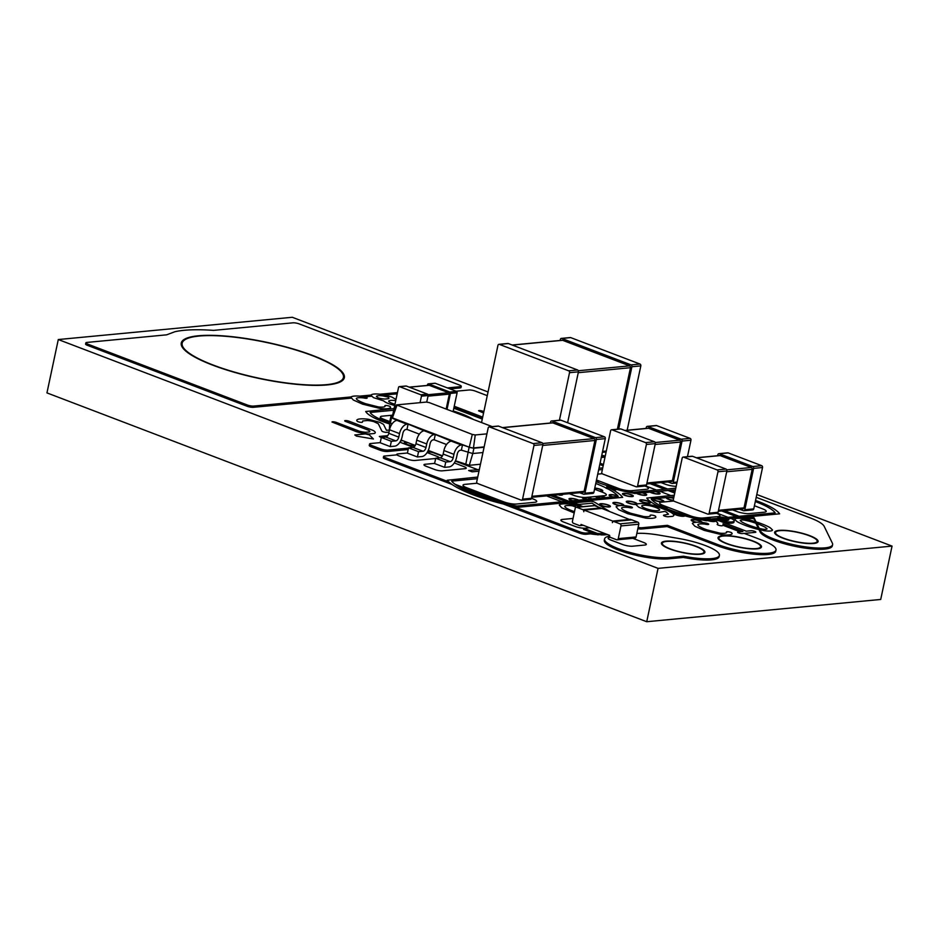 <?xml version="1.0" encoding="UTF-8"?>
<svg xmlns="http://www.w3.org/2000/svg" width="939" height="939" viewBox="0 0 939 939"><rect width="100%" height="100%" fill="white"/><g stroke="black" fill="none" stroke-linecap="round" stroke-linejoin="round"><path stroke-width="1.41" d="M717.619 455.732L717.842 454.722A1.479 1.185 84.6 0 1 718.84 453.69L727.76 452.833A1.479 1.185 84.6 0 1 728.195 452.903L761.693 465.674A1.479 1.185 -95.4 0 1 762.538 467.528L753.747 508.879A1.479 1.185 84.6 0 1 752.738 509.912L743.829 510.757A1.479 1.185 84.6 0 1 743.395 510.699L739.556 509.231M718.84 453.69A1.479 1.185 84.6 0 1 719.286 453.748L752.773 466.53A1.479 1.185 -95.4 0 1 753.618 468.373L744.838 509.724A1.479 1.185 84.6 0 1 743.829 510.757M696.374 457.751L719.685 455.532A1.479 1.185 84.6 0 1 720.131 455.591L751.329 467.505L726.774 469.84M718.312 511.262L742.984 508.915A1.479 1.185 84.6 0 0 743.993 507.87L752.174 469.347A1.479 1.185 -95.4 0 0 751.329 467.505M683.193 457.082L692.102 456.225A1.479 1.185 84.6 0 1 692.536 456.295L726.035 469.066A1.479 1.185 -95.4 0 1 726.88 470.92L718.089 512.271A1.479 1.185 84.6 0 1 717.091 513.304L708.17 514.149A1.479 1.185 84.6 0 1 707.736 514.091L674.237 501.309A1.479 1.185 -95.4 0 1 673.392 499.466L682.184 458.115A1.479 1.185 84.6 0 1 683.627 457.14L717.126 469.923A1.479 1.185 -95.4 0 1 717.971 471.765L709.18 513.117A1.479 1.185 84.6 0 1 708.17 514.149M687.465 456.671L690.963 440.227A1.479 1.185 -95.4 0 0 690.118 438.372L681.209 439.217L647.71 426.435A1.479 1.185 84.6 0 0 646.267 427.421L646.055 428.43M647.264 426.376L656.185 425.531A1.479 1.185 84.6 0 1 656.619 425.59L690.118 438.372M667.981 481.93L671.819 483.397A1.479 1.185 84.6 0 0 673.263 482.411L682.054 441.072A1.479 1.185 -95.4 0 0 681.209 439.217M624.799 430.449L648.11 428.231A1.479 1.185 84.6 0 1 648.556 428.29L679.766 440.191L655.211 442.527M646.736 483.949L671.408 481.601A1.479 1.185 84.6 0 0 672.418 480.568L680.611 442.046A1.479 1.185 -95.4 0 0 679.766 440.191M611.618 429.769L620.526 428.923A1.479 1.185 84.6 0 1 620.972 428.982L654.46 441.764A1.479 1.185 -95.4 0 1 655.305 443.619L646.525 484.958A1.479 1.185 84.6 0 1 645.516 486.003L636.607 486.848A1.479 1.185 84.6 0 1 636.161 486.789L602.662 474.007A1.479 1.185 -95.4 0 1 601.817 472.153L610.608 430.813A1.479 1.185 84.6 0 1 612.052 429.827L645.551 442.609A1.479 1.185 -95.4 0 1 646.396 444.464L637.604 485.803A1.479 1.185 84.6 0 1 636.607 486.848M420.073 402.667L421.447 396.152A1.115 0.88 -95.4 0 0 420.813 394.767L399.638 386.68L406.317 386.046L427.503 394.134A1.115 0.88 -95.4 0 1 428.137 395.519L426.729 402.162M399.638 386.68A1.115 0.88 84.6 0 0 398.547 387.42L392.995 413.559A1.115 0.88 -95.4 0 0 392.972 413.982M405.671 386.105A1.115 0.88 84.6 0 1 406.317 386.046M428.583 385.377A1.115 0.88 84.6 0 1 429.24 385.319L448.701 392.737A1.115 0.88 -95.4 0 1 449.335 394.134L446.166 409.064M447.023 409.392L450.427 393.394A1.115 0.88 -95.4 0 0 449.793 392.009L428.607 383.922L435.285 383.288L456.471 391.375A1.115 0.88 -95.4 0 1 457.105 392.76L453.079 411.705M427.362 385.413L427.515 384.661A1.115 0.88 84.6 0 1 428.607 383.922M434.64 383.347A1.115 0.88 84.6 0 1 435.285 383.288M521.556 500.182A1.479 1.185 84.6 0 0 522.565 499.149L533.986 445.426A1.479 1.185 -95.4 0 0 533.141 443.584L489.618 426.975L498.539 426.13L542.049 442.727A1.479 1.185 -95.4 0 1 542.895 444.581L531.474 498.292A1.479 1.185 84.6 0 1 530.476 499.337L521.556 500.182A1.479 1.185 84.6 0 1 521.122 500.123L477.599 483.515A1.479 1.185 -95.4 0 1 476.754 481.672L488.174 427.949A1.479 1.185 84.6 0 1 489.618 426.975M489.184 426.916L498.093 426.071A1.479 1.185 84.6 0 1 498.539 426.13M531.897 496.32L584.117 491.355A1.479 1.185 84.6 0 1 583.107 492.4L531.697 497.283M502.365 427.597L552.414 422.832A1.479 1.185 84.6 0 1 552.86 422.89L594.082 438.619A1.479 1.185 -95.4 0 1 594.927 440.473L584.117 491.355M583.952 494.243A1.479 1.185 84.6 0 0 584.962 493.21L596.371 439.487A1.479 1.185 -95.4 0 0 595.526 437.644L552.015 421.036L560.923 420.191L604.446 436.799A1.479 1.185 -95.4 0 1 605.291 438.642L593.871 492.365A1.479 1.185 84.6 0 1 592.873 493.398L583.952 494.243A1.479 1.185 84.6 0 1 583.518 494.184L579.68 492.717M550.36 423.019L550.571 422.022A1.479 1.185 84.6 0 1 552.015 421.036M551.569 420.977L560.489 420.132A1.479 1.185 84.6 0 1 560.923 420.191M389.298 430.801L389.755 421.846L390.882 416.54L392.021 416.435M480.463 464.242L469.3 465.298L455.474 460.779M442.492 455.826L428.266 450.403M415.296 445.45L401.07 440.027M390.049 427.844L389.755 421.846M469.3 465.298L472.787 453.525L461.366 450.168L462.493 444.875L469.277 447.199L392.408 417.867L391.88 416.787L396.469 404.909L426.236 402.08L429.182 402.585L492.2 426.623M482.939 452.551L472.787 453.525L473.913 448.22L469.077 447.387L465.709 464.676M392.162 423.771L390.366 423.09L391.493 417.785L390.882 416.54L391.88 416.787M419.357 434.147L406.963 429.416L408.089 424.123L424.158 430.778A9.261 5.211 -69.1 0 0 416.705 440.145L415.954 443.678A3.709 2.078 110.9 0 1 412.984 447.422L408.524 447.844L407.397 453.15L417.421 456.976L418.548 451.671L422.996 451.248A3.709 2.078 110.9 0 0 425.977 447.504L426.729 443.971A9.261 5.211 -69.1 0 1 434.182 434.604L435.297 434.499L434.17 439.792L433.055 439.898A3.709 2.078 110.9 0 0 430.074 443.654L429.323 447.187A9.261 5.211 -69.1 0 1 421.869 456.554L417.421 456.976M446.553 444.523L434.17 439.792M484.066 447.257L473.913 448.22L469.277 447.199L472.294 434.452L396.469 404.909M461.366 450.168L460.251 450.274A3.709 2.078 110.9 0 0 457.27 454.03L456.518 457.563A9.261 5.211 -69.1 0 1 449.065 466.929L444.617 467.352L445.743 462.047L450.192 461.624A3.709 2.078 110.9 0 0 453.173 457.88L453.924 454.347A9.261 5.211 -69.1 0 1 461.378 444.98L462.493 444.875M444.617 467.352L434.593 463.526L435.719 458.22L440.18 457.798A3.709 2.078 110.9 0 0 443.161 454.053L443.912 450.52A9.261 5.211 -69.1 0 1 451.354 441.154L435.297 434.499M406.963 429.416L405.859 429.522A3.709 2.078 110.9 0 0 402.878 433.278L402.127 436.811A9.261 5.211 -69.1 0 1 394.673 446.166L390.213 446.6L391.34 441.295L395.8 440.872A3.709 2.078 110.9 0 0 398.782 437.128L399.533 433.595A9.261 5.211 -69.1 0 1 406.986 424.228L408.089 424.123M390.213 446.6L380.201 442.774L381.328 437.468L385.776 437.046A3.709 2.078 110.9 0 0 388.758 433.302L389.509 429.769A9.261 5.211 -69.1 0 1 396.962 420.402L391.493 417.785L392.408 417.867L396.833 405.66M484.148 446.905L473.479 447.926L475.24 434.968L472.294 434.452M486.918 433.853L475.24 434.968M445.743 462.047L435.719 458.22M418.548 451.671L408.524 447.844M391.34 441.295L381.328 437.468M559.409 420.238L569.527 372.677A1.479 1.185 -95.4 0 0 568.682 370.823L499.395 344.39L508.304 343.545L577.591 369.978A1.479 1.185 -95.4 0 1 578.436 371.832L567.614 422.738M481.543 422.562L497.952 345.364A1.479 1.185 84.6 0 1 499.395 344.39M498.949 344.331L507.87 343.486A1.479 1.185 84.6 0 1 508.304 343.545M512.142 345.012L562.191 340.247A1.479 1.185 84.6 0 1 562.637 340.305L629.623 365.87A1.479 1.185 -95.4 0 1 630.468 367.712L617.393 429.217M618.66 429.1L631.912 366.738A1.479 1.185 -95.4 0 0 631.067 364.884L561.792 338.451L570.701 337.606L639.987 364.039A1.479 1.185 -95.4 0 1 640.832 365.893L627.158 430.226M560.125 340.446L560.348 339.437A1.479 1.185 84.6 0 1 561.792 338.451M561.346 338.392L570.266 337.547A1.479 1.185 84.6 0 1 570.701 337.606M617.134 539.819L634.964 538.117A1.667 1.326 84.6 0 0 636.09 536.955L638.79 524.232A1.667 1.326 -95.4 0 0 637.851 522.154L631.83 519.854L614 521.556L620.022 523.845A1.667 1.326 -95.4 0 1 620.972 525.934L618.261 538.646A1.667 1.326 84.6 0 1 616.641 539.749L610.62 537.46A1.667 1.326 -95.4 0 1 609.681 535.371L581.041 524.455A1.667 1.326 84.6 0 1 579.422 525.547L573.412 523.258A1.667 1.326 -95.4 0 1 572.461 521.18L575.161 508.457A1.667 1.326 84.6 0 1 576.792 507.353L582.802 509.654A1.667 1.326 -95.4 0 1 583.753 511.732L584.093 510.135L612.721 521.063L612.381 522.647A1.667 1.326 84.6 0 1 614 521.556M613.507 521.485L631.337 519.783A1.667 1.326 84.6 0 1 631.83 519.854M601.289 508.504A1.667 1.326 -95.4 0 0 600.631 507.952L594.61 505.663L576.792 507.353M572.708 505.898L576.335 507.283L594.117 505.593A1.667 1.326 84.6 0 1 594.61 505.663M630.433 519.877L601.911 508.445L584.093 510.135M630.55 519.361L612.721 521.063M636.853 533.387A37.044 8.205 -168 0 1 659.624 535.195L678.674 538.481A37.044 8.205 -168 0 1 719.391 555.407A37.044 8.205 -168 0 1 691.151 557.496L683.51 556.217L669.437 557.555A37.044 8.205 -168 0 1 628.226 551.956A37.044 8.205 -168 0 1 604.563 538.927A37.044 8.205 -168 0 1 609.646 536.052M719.391 555.407L719.133 556.651A37.044 8.205 -168 0 1 690.893 558.728L683.252 557.449L669.178 558.787A37.044 8.205 -168 0 1 627.956 553.188A37.044 8.205 -168 0 1 604.305 540.171L604.563 538.927M690.893 558.728L691.151 557.496M683.252 557.449L683.51 556.217M696.527 546.439A22.231 4.93 12 0 0 674.061 541.298A22.231 4.93 12 0 0 661.42 543.082A22.231 4.93 12 0 0 682.137 552.519A22.231 4.93 12 0 0 704.896 552.332A22.231 4.93 12 0 0 696.527 546.439M351.116 396.939L253.589 406.082A4.589 1.021 -168 0 1 247.286 404.991L87.585 344.061A4.589 1.021 -168 0 1 85.86 342.841A4.589 1.021 -168 0 1 86.799 342.442L166.614 334.836L174.924 331.713A101.799 22.548 -168 0 1 213.599 330.375L292.945 322.828A4.589 1.021 -168 0 1 299.259 323.92L459.558 385.072A4.589 1.021 -168 0 1 461.284 386.293A4.589 1.021 -168 0 1 460.333 386.692L447.398 387.913M461.284 386.293L461.026 387.525A4.589 1.021 -168 0 1 460.075 387.936L449.945 388.875M453.819 408.219L482.282 419.076M645.727 485.956L656.443 490.041M660.011 491.32A7.935 1.761 -168 0 1 663.11 492.588L670.798 495.522M717.29 513.257L728.077 517.342M731.54 518.633A11.115 2.465 -168 0 1 734.216 520.945A11.115 2.465 -168 0 1 720.448 520.476L719.438 520.57A11.104 2.465 -168 0 1 720.424 521.321M720.295 521.204L720.448 520.476M734.216 520.945L733.946 522.19A11.115 2.465 -168 0 1 723.382 522.448M722.901 525.265L739.955 531.767M744.216 533.399L762.045 540.195A37.044 8.205 -168 0 1 776.001 550.019A37.044 8.205 -168 0 1 754.921 552.989A37.044 8.205 -168 0 1 717.478 544.444L667.371 525.324L641.807 527.765A4.589 1.021 -168 0 1 638.121 527.413M776.001 550.019L775.731 551.263A37.044 8.205 -168 0 1 754.663 554.233A37.044 8.205 -168 0 1 717.208 545.676L667.113 526.568L667.371 525.324M667.113 526.568L641.548 528.997A4.589 1.021 -168 0 1 637.851 528.657M583.013 506.649L571.957 502.424M568.576 501.133L553.141 495.252M580.208 506.907L569.151 502.694M565.771 501.403L550.336 495.51M397.443 392.596L380.095 394.216M371.105 395.061L359.637 396.141M397.185 393.828L384.861 394.979L391.927 397.08L395.988 399.462M371.445 396.246L364.625 396.88A2.782 0.61 -168 0 1 367.149 398.007A2.782 0.61 -168 0 1 364.766 398.159L362.982 397.854A11.092 2.453 12 0 0 356.304 398.488L356.773 399.451A22.665 5.024 12 0 0 365.682 403.723L378.452 406.939A11.092 2.453 12 0 0 385.131 406.305L384.896 405.718A2.782 0.61 -168 0 1 387.537 405.671A2.782 0.61 -168 0 1 390.307 406.775L390.601 407.561A17.078 3.779 -168 0 1 380.283 408.512L362.595 404.146L353.334 400.014L350.822 397.232A17.066 3.779 -168 0 1 361.151 396.281L364.625 396.88M351.233 398.136L253.33 407.315A4.589 1.021 -168 0 1 247.027 406.223L87.327 345.294A4.589 1.021 -168 0 1 85.59 344.085L85.86 342.841M753.125 541.052A22.231 4.93 12 0 0 730.659 535.911A22.231 4.93 12 0 0 718.018 537.695A22.231 4.93 12 0 0 738.735 547.132A22.231 4.93 12 0 0 761.506 546.944A22.231 4.93 12 0 0 753.125 541.052M699.942 520.863A5.552 1.232 12 0 0 694.332 519.584A5.552 1.232 12 0 0 691.163 520.03A5.552 1.232 12 0 0 695.881 522.284A5.552 1.232 12 0 1 691.163 520.03A5.552 1.232 12 0 1 696.855 519.971A5.552 1.232 12 0 1 702.032 522.33A5.552 1.232 12 0 0 699.942 520.863M711.257 518.95A5.552 1.232 12 0 0 704.532 518.751A5.552 1.232 12 0 0 705.166 519.525A5.552 1.232 12 0 1 704.532 518.751A5.552 1.232 12 0 1 711.257 518.95M708.511 520.828A5.552 1.232 12 0 0 715.401 521.063A5.552 1.232 12 0 0 714.696 520.241A5.552 1.232 12 0 1 715.412 521.063A5.552 1.232 12 0 1 714.262 521.544A5.552 1.232 12 0 1 708.511 520.828M724.626 517.671A5.552 1.232 12 0 0 717.901 517.483A5.552 1.232 12 0 0 718.535 518.258A5.552 1.232 12 0 1 717.901 517.483A5.552 1.232 12 0 1 724.626 517.671M721.891 519.549A5.552 1.232 12 0 0 728.781 519.795A5.552 1.232 12 0 0 728.065 518.962A5.552 1.232 12 0 1 728.781 519.795A5.552 1.232 12 0 1 727.631 520.276A5.552 1.232 12 0 1 721.891 519.549M675.387 512.976A5.552 1.232 12 0 0 673.991 513.469A5.552 1.232 12 0 0 679.073 515.816A5.552 1.232 12 0 0 684.848 515.828A5.552 1.232 12 0 1 683.721 516.262A5.552 1.232 12 0 1 677.535 515.429A5.552 1.232 12 0 1 673.991 513.469A5.552 1.232 12 0 1 675.387 512.976M665.587 507.753A5.552 1.232 12 0 0 663.145 507.013A5.552 1.232 12 0 1 667.617 508.961A5.552 1.232 12 0 0 665.587 507.753M658.685 506.403A5.552 1.232 12 0 0 657.124 506.614A5.552 1.232 12 0 1 658.685 506.403M665.258 509.724A5.552 1.232 12 0 0 666.338 509.724A5.552 1.232 12 0 1 665.258 509.724M608.296 505.018A5.552 1.232 12 0 0 602.685 503.738A5.552 1.232 12 0 0 599.516 504.184A5.552 1.232 12 0 0 604.704 506.544A5.552 1.232 12 0 0 610.397 506.497A5.552 1.232 12 0 0 608.296 505.018M621.665 503.75A5.552 1.232 12 0 0 616.054 502.459A5.552 1.232 12 0 0 612.897 502.905A5.552 1.232 12 0 0 620.174 505.616A5.552 1.232 12 0 1 612.897 502.905A5.552 1.232 12 0 1 618.578 502.858A5.552 1.232 12 0 1 623.766 505.217A5.552 1.232 12 0 0 621.665 503.75M623.179 505.616A5.552 1.232 12 0 0 623.766 505.217A5.552 1.232 12 0 1 623.179 505.616M635.046 502.471A5.552 1.232 12 0 0 629.423 501.191A5.552 1.232 12 0 0 626.266 501.637A5.552 1.232 12 0 0 630.644 503.809A5.552 1.232 12 0 0 636.818 504.255A5.552 1.232 12 0 1 635.996 504.431A5.552 1.232 12 0 1 629.811 503.586A5.552 1.232 12 0 1 626.266 501.637A5.552 1.232 12 0 1 631.959 501.59A5.552 1.232 12 0 1 637.135 503.95A5.552 1.232 12 0 0 635.046 502.471M648.415 501.203A5.552 1.232 12 0 0 642.792 499.924A5.552 1.232 12 0 0 639.635 500.37A5.552 1.232 12 0 0 644.811 502.729A5.552 1.232 12 0 0 650.504 502.67A5.552 1.232 12 0 0 648.415 501.203M661.784 499.935A5.552 1.232 12 0 0 655.492 498.597A5.552 1.232 12 0 1 661.162 499.712A5.552 1.232 12 0 1 663.873 501.403A5.552 1.232 12 0 0 661.784 499.935M653.274 498.809A5.552 1.232 12 0 0 653.004 499.09A5.552 1.232 12 0 0 658.18 501.449A5.552 1.232 12 0 0 663.873 501.403A5.552 1.232 12 0 1 662.734 501.884A5.552 1.232 12 0 1 656.549 501.05A5.552 1.232 12 0 1 653.004 499.09A5.552 1.232 12 0 1 653.274 498.809M673.674 498.175A5.552 1.232 12 0 0 668.873 497.33A5.552 1.232 12 0 1 673.674 498.175M666.643 497.541A5.552 1.232 12 0 0 666.373 497.823A5.552 1.232 12 0 0 673.486 500.51A5.552 1.232 12 0 1 666.373 497.823A5.552 1.232 12 0 1 666.643 497.541M577.755 499.736A5.552 1.232 12 0 0 572.133 498.456A5.552 1.232 12 0 0 568.975 498.902A5.552 1.232 12 0 0 572.285 500.78A5.552 1.232 12 0 1 568.975 498.902A5.552 1.232 12 0 1 572.79 498.527A5.552 1.232 12 0 1 578.741 500.17A5.552 1.232 12 0 0 577.755 499.736M591.124 498.468A5.552 1.232 12 0 0 586.758 497.341A5.552 1.232 12 0 1 592.11 498.902A5.552 1.232 12 0 0 591.124 498.468M582.344 497.623A5.552 1.232 12 0 0 585.654 499.513A5.552 1.232 12 0 1 582.344 497.623M604.493 497.189A5.552 1.232 12 0 0 600.127 496.074A5.552 1.232 12 0 1 605.479 497.623A5.552 1.232 12 0 0 604.493 497.189M595.713 496.496A5.552 1.232 12 0 0 599.023 498.245A5.552 1.232 12 0 1 595.713 496.496M617.827 495.909A5.552 1.232 12 0 0 612.228 494.642A5.552 1.232 12 0 0 609.082 495.088A5.552 1.232 12 0 0 612.392 496.966A5.552 1.232 12 0 1 609.082 495.088A5.552 1.232 12 0 1 612.228 494.642A5.552 1.232 12 0 1 617.827 495.909M631.231 494.653A5.552 1.232 12 0 0 625.62 493.362A5.552 1.232 12 0 0 622.451 493.808A5.552 1.232 12 0 0 627.639 496.168A5.552 1.232 12 0 0 633.332 496.121A5.552 1.232 12 0 0 631.231 494.653M644.6 493.374A5.552 1.232 12 0 0 643.238 492.916A5.552 1.232 12 0 1 646.701 494.853A5.552 1.232 12 0 0 644.6 493.374M636.83 493.527A5.552 1.232 12 0 0 642.792 495.205A5.552 1.232 12 0 0 646.701 494.853A5.552 1.232 12 0 1 645.551 495.334A5.552 1.232 12 0 1 636.83 493.527M657.969 492.106A5.552 1.232 12 0 0 656.607 491.649A5.552 1.232 12 0 1 660.07 493.574A5.552 1.232 12 0 0 657.969 492.106M650.199 492.259A5.552 1.232 12 0 0 656.173 493.937A5.552 1.232 12 0 0 660.07 493.574A5.552 1.232 12 0 1 658.932 494.067A5.552 1.232 12 0 1 650.199 492.259M559.034 495.053A5.552 1.232 12 0 0 562.672 494.653A5.552 1.232 12 0 0 562.578 494.348A5.552 1.232 12 0 1 562.672 494.653A5.552 1.232 12 0 1 561.522 495.146A5.552 1.232 12 0 1 559.034 495.053M600.69 489.372A5.552 1.232 12 0 0 594.786 488.057A5.552 1.232 12 0 1 600.256 489.207A5.552 1.232 12 0 1 602.779 490.839A5.552 1.232 12 0 0 600.69 489.372M600.044 491.32A5.552 1.232 12 0 0 602.779 490.839A5.552 1.232 12 0 1 601.641 491.32A5.552 1.232 12 0 1 600.044 491.32M607.333 486.742A5.552 1.232 12 0 0 606.711 486.754A5.552 1.232 12 0 1 607.333 486.742M605.409 487.634A5.552 1.232 12 0 0 608.073 488.984A5.552 1.232 12 0 1 605.409 487.634M613.179 490.029A5.552 1.232 12 0 0 616.148 489.571A5.552 1.232 12 0 0 616.078 489.278A5.552 1.232 12 0 1 616.148 489.571A5.552 1.232 12 0 1 615.01 490.052A5.552 1.232 12 0 1 613.179 490.029M596.875 481.543A5.552 1.232 12 0 0 596.218 481.308A5.552 1.232 12 0 1 598.929 482.787A5.552 1.232 12 0 0 596.875 481.543M595.76 483.456A5.552 1.232 12 0 0 595.772 483.456A5.552 1.232 12 0 1 595.76 483.456A66.481 14.731 12 0 1 617.486 495.452L618.214 496.414L516.955 506.051L513.422 505.358A68.371 15.141 12 0 1 452.481 482.106L451.682 481.144L477.388 478.702M312.945 355.588A83.36 18.463 12 0 0 228.682 336.338A83.36 18.463 12 0 0 181.262 343.017A83.36 18.463 12 0 0 258.964 378.417A83.36 18.463 12 0 0 344.343 377.689A83.36 18.463 12 0 0 312.945 355.588M456.084 391.223L469.007 390.002A4.589 1.021 -168 0 1 475.31 391.094L487.259 395.648M756.212 497.306L810.463 517.999A37.044 8.205 -168 0 1 824.184 526.345L832.365 543.153A37.044 8.205 -168 0 1 832.6 544.632A37.044 8.205 -168 0 1 797.751 545.594A37.044 8.205 -168 0 1 760.355 530.711L759.956 529.878M832.6 544.632L832.341 545.876A37.044 8.205 -168 0 1 797.493 546.827A37.044 8.205 -168 0 1 760.097 531.943L758.97 529.631M759.252 528.422L756.916 523.622M756.059 521.884L754.04 517.718L746.54 517.788A4.589 1.021 -168 0 1 743.23 517.518M755.05 521.568L754.04 517.718M758.266 528.176L755.872 523.258M753.782 518.962L752.432 518.445L752.691 517.213M752.432 518.445L746.282 519.032A4.589 1.021 -168 0 1 745.249 519.044M741.728 518.481A4.589 1.021 -168 0 1 739.967 517.941L739.744 517.859M739.157 516.297L724.439 510.675M675.024 491.825L670.986 490.287M667.582 488.984L652.863 483.374M603.448 464.512L600.068 463.209M603.178 465.756L599.998 464.535L600.256 463.303M736.352 516.556L721.633 510.945M674.754 493.057L668.181 490.545M664.777 489.254L650.058 483.632M482.705 417.104L454.241 406.247M482.435 418.348L453.971 407.479M809.735 535.664A22.231 4.93 12 0 0 787.258 530.535A22.231 4.93 12 0 0 774.616 532.307A22.231 4.93 12 0 0 795.333 541.756A22.231 4.93 12 0 0 818.104 541.557A22.231 4.93 12 0 0 809.735 535.664M448.76 481.86L385.319 457.645A4.589 1.021 -168 0 1 383.582 456.436A4.589 1.021 -168 0 1 384.532 456.037L396.986 454.852M451.999 484.43L385.049 458.889A4.589 1.021 -168 0 1 383.323 457.669L383.582 456.436M427.48 451.941L427.761 451.917A4.589 1.021 -168 0 1 434.076 453.009L442.304 456.143M455.309 461.108L477.728 469.664M547.331 496.215L561.898 501.778M565.278 503.058L567.52 503.926M605.021 533.598L604.681 533.634A27.595 6.115 -168 0 1 597.286 533.411M607.568 534.573L604.423 534.866L604.681 533.634M592.579 532.894A27.595 6.115 -168 0 1 590.701 532.624L586.359 533.035A4.589 1.021 -168 0 1 580.044 531.943L512.225 506.062M597.227 534.667A27.595 6.115 -168 0 1 590.443 533.857L590.701 532.624M604.423 534.866A27.595 6.115 -168 0 1 600.96 534.878M590.443 533.857L586.1 534.268A4.589 1.021 -168 0 1 579.786 533.176L503.374 504.032M505.91 503.656L455.075 484.266M494.982 500.827L460.392 487.634M400.671 440.861A11.115 2.465 -168 0 1 403.019 440.767M413.641 447.222L411.869 447.293M407.62 442.515A5.552 1.232 12 0 0 404.193 442.938A5.552 1.232 12 0 0 409.146 445.25A5.552 1.232 12 0 0 415.015 445.344A5.552 1.232 12 0 1 413.923 445.732A5.552 1.232 12 0 1 407.737 444.886A5.552 1.232 12 0 1 404.193 442.938A5.552 1.232 12 0 1 407.62 442.515M754.416 505.734L762.738 508.915A9.261 2.054 -168 0 1 766.236 511.368A9.261 2.054 -168 0 1 764.334 512.178L749.287 513.61A9.261 2.054 -168 0 1 736.563 511.403L732.608 509.9M716.598 513.351A9.261 2.054 -168 0 1 719.99 515.769A9.261 2.054 -168 0 1 718.089 516.579L703.053 518.011A9.261 2.054 -168 0 1 690.318 515.804L663.122 505.428A9.261 2.054 -168 0 1 659.636 502.975A9.261 2.054 -168 0 1 661.537 502.165L673.791 501.003M676.186 486.343A9.261 2.054 -168 0 1 664.988 484.101L661.033 482.587M597.744 474.125L602.216 473.702M645.034 486.05A9.261 2.054 -168 0 1 648.415 488.468A9.261 2.054 -168 0 1 646.513 489.266L631.478 490.698A9.261 2.054 -168 0 1 618.742 488.503L596.5 480.005M389.814 421.588L383.711 419.264A8.803 1.948 -168 0 1 380.389 416.928A8.803 1.948 -168 0 1 382.196 416.165L392.502 415.179M381.492 419.803A8.803 1.948 -168 0 1 380.095 418.348L380.389 416.928M531.462 498.351L533.235 499.02A9.261 2.054 -168 0 1 536.721 501.485A9.261 2.054 -168 0 1 534.819 502.283L516.427 504.032A9.261 2.054 -168 0 1 503.703 501.837L466.483 487.634A9.261 2.054 -168 0 1 462.997 485.181A9.261 2.054 -168 0 1 464.899 484.371L477.153 483.209M594.54 489.219L602.861 492.4A9.261 2.054 -168 0 1 606.359 494.853A9.261 2.054 -168 0 1 604.458 495.663L586.065 497.412A9.261 2.054 -168 0 1 573.342 495.205L569.386 493.703M584.081 498.644A4.636 1.021 -168 0 1 586.323 498.773L586.042 497.553A9.261 2.054 -168 0 1 583.483 497.553L583.354 498.128M597.45 497.377A4.636 1.021 -168 0 1 599.692 497.494L599.962 496.226L596.617 496.578A4.636 1.021 -168 0 0 599.598 498.186M408.465 448.126L387.889 450.086A5.552 1.232 -168 0 1 380.248 448.76L371.656 445.485A5.552 1.232 -168 0 1 369.567 444.006A5.552 1.232 -168 0 1 370.705 443.525L380.225 442.621M408.16 449.535L387.584 451.495A5.552 1.232 -168 0 1 379.955 450.18L371.363 446.894A5.552 1.232 -168 0 1 369.273 445.426L369.567 444.006M399.873 442.234A5.552 1.232 -168 0 1 401.188 442.68L409.78 445.955A5.552 1.232 -168 0 1 411.869 447.422A5.552 1.232 -168 0 1 411.822 447.539M435.661 458.502L415.085 460.462A5.552 1.232 -168 0 1 407.444 459.136L398.864 455.861A5.552 1.232 -168 0 1 396.763 454.382A5.552 1.232 -168 0 1 397.913 453.901L407.432 452.997M427.069 452.61A5.552 1.232 -168 0 1 428.384 453.056L436.975 456.331A5.552 1.232 -168 0 1 439.065 457.798A5.552 1.232 -168 0 1 439.018 457.915M454.265 462.986A5.552 1.232 -168 0 1 455.579 463.432L464.171 466.706A5.552 1.232 -168 0 1 466.26 468.174A5.552 1.232 -168 0 1 465.122 468.655L442.281 470.838A5.552 1.232 -168 0 1 434.64 469.512L426.06 466.237A5.552 1.232 -168 0 1 423.959 464.758A5.552 1.232 -168 0 1 425.109 464.277L434.628 463.373M605.256 456.014A9.261 2.054 -168 0 1 601.758 455.251M632.769 538.329L643.532 542.437A7.406 1.643 -168 0 1 646.314 544.397A7.406 1.643 -168 0 1 644.8 545.043L632.546 546.205A7.406 1.643 -168 0 1 622.357 544.444L610.902 540.078A7.406 1.643 -168 0 1 608.12 538.117A7.406 1.643 -168 0 1 609.634 537.472L610.479 537.39M589.727 527.765L585.302 528.188A7.406 1.643 -168 0 1 575.126 526.427L563.67 522.061A7.406 1.643 -168 0 1 560.876 520.089A7.406 1.643 -168 0 1 562.402 519.443L573.036 518.434M714.086 520.3A4.636 1.021 -168 0 1 714.497 520.875A4.636 1.021 -168 0 1 713.546 521.274A4.636 1.021 -168 0 1 709.133 520.769M705.788 519.467A4.636 1.021 -168 0 1 705.435 518.95A4.636 1.021 -168 0 1 710.635 519.009M635.28 504.161A4.636 1.021 -168 0 1 630.128 503.457A4.636 1.021 -168 0 1 627.17 501.825A4.636 1.021 -168 0 1 631.912 501.79A4.636 1.021 -168 0 1 636.231 503.75A4.636 1.021 -168 0 1 635.28 504.161M756.94 548.869A22.231 4.93 12 0 0 761.506 546.944A22.231 4.93 12 0 0 740.777 537.507A22.231 4.93 12 0 0 718.018 537.695A22.231 4.93 12 0 0 732.209 545.512A22.231 4.93 12 0 0 756.94 548.869M756.224 548.599A21.304 4.718 -168 0 1 732.526 545.383A21.304 4.718 -168 0 1 718.922 537.894A21.304 4.718 -168 0 1 740.742 537.707A21.304 4.718 -168 0 1 760.602 546.744A21.304 4.718 -168 0 1 756.224 548.599M696.632 522.237A4.636 1.021 -168 0 1 692.066 520.218A4.636 1.021 -168 0 1 696.808 520.183A4.636 1.021 -168 0 1 701.128 522.143A4.636 1.021 -168 0 1 700.987 522.33M599.81 496.238A4.636 1.021 -168 0 1 604.904 497.682M642.652 492.975A4.636 1.021 -168 0 1 645.786 494.653A4.636 1.021 -168 0 1 644.835 495.064A4.636 1.021 -168 0 1 637.417 493.48M612.967 496.907A4.636 1.021 -168 0 1 609.986 495.276A4.636 1.021 -168 0 1 613.202 494.97A4.636 1.021 -168 0 1 618.167 496.344M609.247 506.978A5.552 1.232 12 0 0 610.397 506.497A5.552 1.232 12 0 0 605.209 504.137A5.552 1.232 12 0 0 599.516 504.184A5.552 1.232 12 0 0 603.073 506.133A5.552 1.232 12 0 0 609.247 506.978M608.531 506.708A4.636 1.021 -168 0 1 603.39 506.004A4.636 1.021 -168 0 1 600.432 504.372A4.636 1.021 -168 0 1 605.174 504.337A4.636 1.021 -168 0 1 609.481 506.297A4.636 1.021 -168 0 1 608.531 506.708M649.365 503.163A5.552 1.232 12 0 0 650.504 502.67A5.552 1.232 12 0 0 645.328 500.311A5.552 1.232 12 0 0 639.635 500.37A5.552 1.232 12 0 0 643.18 502.318A5.552 1.232 12 0 0 649.365 503.163M648.649 502.881A4.636 1.021 -168 0 1 643.497 502.189A4.636 1.021 -168 0 1 640.539 500.557A4.636 1.021 -168 0 1 645.281 500.522A4.636 1.021 -168 0 1 649.6 502.482A4.636 1.021 -168 0 1 648.649 502.881M665.645 509.454A4.636 1.021 -168 0 1 664.495 509.443M657.887 506.907A4.636 1.021 -168 0 1 659.26 506.684M664.401 507.588A4.636 1.021 -168 0 1 666.244 508.386M327.218 384.931A83.36 18.463 12 0 0 344.343 377.689A83.36 18.463 12 0 0 266.641 342.289A83.36 18.463 12 0 0 181.262 343.017A83.36 18.463 12 0 0 234.492 372.337A83.36 18.463 12 0 0 327.218 384.931M326.502 384.661A82.432 18.264 -168 0 1 234.797 372.196A82.432 18.264 -168 0 1 182.166 343.216A82.432 18.264 -168 0 1 266.594 342.489A82.432 18.264 -168 0 1 343.428 377.49A82.432 18.264 -168 0 1 326.502 384.661M572.86 500.733A4.636 1.021 -168 0 1 569.879 499.09A4.636 1.021 -168 0 1 573.177 498.797A4.636 1.021 -168 0 1 578.166 500.229M632.182 496.602A5.552 1.232 12 0 0 633.332 496.121A5.552 1.232 12 0 0 628.144 493.761A5.552 1.232 12 0 0 622.451 493.808A5.552 1.232 12 0 0 626.008 495.769A5.552 1.232 12 0 0 632.182 496.602M631.466 496.332A4.636 1.021 -168 0 1 626.313 495.628A4.636 1.021 -168 0 1 623.355 494.008A4.636 1.021 -168 0 1 628.109 493.961A4.636 1.021 -168 0 1 632.416 495.933A4.636 1.021 -168 0 1 631.466 496.332M662.018 501.614A4.636 1.021 -168 0 1 656.866 500.91A4.636 1.021 -168 0 1 653.908 499.29A4.636 1.021 -168 0 1 658.65 499.243A4.636 1.021 -168 0 1 662.969 501.215A4.636 1.021 -168 0 1 662.018 501.614M621.911 505.428A4.636 1.021 -168 0 1 616.759 504.736A4.636 1.021 -168 0 1 613.801 503.104A4.636 1.021 -168 0 1 618.543 503.058A4.636 1.021 -168 0 1 622.862 505.029A4.636 1.021 -168 0 1 621.911 505.428M594.739 488.303A4.636 1.021 -168 0 1 599.528 489.207A4.636 1.021 -168 0 1 601.876 490.651A4.636 1.021 -168 0 1 600.925 491.05A4.636 1.021 -168 0 1 599.258 491.027M656.021 491.707A4.636 1.021 -168 0 1 659.166 493.386A4.636 1.021 -168 0 1 658.216 493.785A4.636 1.021 -168 0 1 650.786 492.2M683.956 515.581A4.636 1.021 -168 0 1 683.956 515.593A4.636 1.021 -168 0 1 683.005 515.992A4.636 1.021 -168 0 1 677.852 515.288A4.636 1.021 -168 0 1 674.895 513.668A4.636 1.021 -168 0 1 676.209 513.246M561.768 494.43A4.636 1.021 -168 0 1 561.757 494.466A4.636 1.021 -168 0 1 560.806 494.865A4.636 1.021 -168 0 1 559.104 494.83M673.404 500.276A4.636 1.021 -168 0 1 667.277 498.01A4.636 1.021 -168 0 1 673.627 498.386M596.171 481.543A4.636 1.021 -168 0 1 597.767 482.341M586.229 499.454A4.636 1.021 -168 0 1 583.248 497.823A4.636 1.021 -168 0 1 583.542 497.553M586.441 497.517A4.636 1.021 -168 0 1 591.535 498.949M727.455 519.021A4.636 1.021 -168 0 1 727.866 519.596A4.636 1.021 -168 0 1 726.915 520.006A4.636 1.021 -168 0 1 722.502 519.502M719.157 518.199A4.636 1.021 -168 0 1 718.816 517.671A4.636 1.021 -168 0 1 724.004 517.729M615.08 489.008A4.636 1.021 -168 0 1 615.245 489.372A4.636 1.021 -168 0 1 614.294 489.782A4.636 1.021 -168 0 1 612.686 489.759M607.333 487.036A4.636 1.021 -168 0 1 608.272 487.036M813.538 543.493A22.231 4.93 12 0 0 818.104 541.557A22.231 4.93 12 0 0 797.387 532.12A22.231 4.93 12 0 0 774.616 532.307A22.231 4.93 12 0 0 788.807 540.125A22.231 4.93 12 0 0 813.538 543.493M812.822 543.212A21.304 4.718 -168 0 1 789.124 539.995A21.304 4.718 -168 0 1 775.52 532.507A21.304 4.718 -168 0 1 797.34 532.319A21.304 4.718 -168 0 1 817.2 541.369A21.304 4.718 -168 0 1 812.822 543.212M414.158 445.016A4.636 1.021 -168 0 1 414.158 445.051A4.636 1.021 -168 0 1 413.207 445.462A4.636 1.021 -168 0 1 408.054 444.757A4.636 1.021 -168 0 1 405.096 443.126A4.636 1.021 -168 0 1 408.488 442.844M700.33 554.256A22.231 4.93 12 0 0 704.896 552.332A22.231 4.93 12 0 0 684.179 542.895A22.231 4.93 12 0 0 661.42 543.082A22.231 4.93 12 0 0 675.611 550.9A22.231 4.93 12 0 0 700.33 554.256M699.614 553.987A21.304 4.718 -168 0 1 675.927 550.77A21.304 4.718 -168 0 1 662.324 543.282A21.304 4.718 -168 0 1 684.144 543.094A21.304 4.718 -168 0 1 703.992 552.132A21.304 4.718 -168 0 1 699.614 553.987M715.401 520.758L716.152 520.406A2.676 0.587 -168 0 1 719.767 521.075L746.247 531.169L751.317 530.711A2.782 0.61 -168 0 1 754.968 531.462A2.782 0.61 -168 0 1 755.238 532.366L742.139 533.587A2.782 0.61 -168 0 1 738.488 532.836A2.782 0.61 -168 0 1 738.207 531.932L742.902 531.486L722.971 523.88L723.359 524.842L722.42 525.699A2.782 0.61 -168 0 1 719.121 525.394A2.782 0.61 -168 0 1 717.243 524.291L717.912 523.657L717.396 522.589L715.401 520.758M692.36 523.434A17.066 3.779 -168 0 1 702.689 522.495L706.163 523.093A2.782 0.61 -168 0 1 708.687 524.208A2.782 0.61 -168 0 1 706.304 524.373L704.52 524.068A11.092 2.453 12 0 0 697.83 524.701L698.299 525.664A22.665 5.024 12 0 0 707.208 529.936L719.978 533.152A11.092 2.453 12 0 0 726.669 532.519L726.434 531.932A2.782 0.61 -168 0 1 729.075 531.885A2.782 0.61 -168 0 1 731.845 532.988L732.138 533.775A17.078 3.779 -168 0 1 721.809 534.725L704.133 530.359L694.872 526.227L692.36 523.434M734.803 519.431A10.81 2.394 -168 0 1 743.265 518.692L751.177 520.429A35.835 7.935 -168 0 1 770.262 527.765L772.468 529.913A10.787 2.383 -168 0 1 764.006 530.641L756.095 528.903A35.835 7.935 -168 0 1 737.009 521.568L734.803 519.431M744.639 520.194A5.505 1.221 12 0 0 740.249 520.605L741.798 521.931A30.212 6.69 12 0 0 758.019 528.117L762.632 529.15A5.505 1.221 12 0 0 767.01 528.727L765.473 527.413A30.212 6.69 12 0 0 749.252 521.215L744.639 520.194M583.53 529.396L586.758 529.396L600.35 534.584L597.673 534.831L583.53 529.396M755.543 500.452A57.913 12.829 -168 0 1 779.616 513.809L706.316 520.781A57.913 12.829 -168 0 1 646.771 498.069L674.308 495.193M673.956 496.837L651.232 499.008L651.736 499.748A53.617 11.878 12 0 0 702.219 519.009L705.048 519.537L775.156 512.87L774.652 512.119A53.617 11.878 12 0 0 755.308 501.555M616.101 506.814A17.066 3.779 -168 0 1 626.43 505.863L629.905 506.473A2.782 0.61 -168 0 1 632.428 507.588A2.782 0.61 -168 0 1 630.046 507.753L628.261 507.436A11.092 2.453 12 0 0 621.571 508.069L622.041 509.044A22.665 5.024 12 0 0 630.949 513.316L643.72 516.52A11.092 2.453 12 0 0 650.41 515.887L650.175 515.311A2.782 0.61 -168 0 1 652.816 515.253A2.782 0.61 -168 0 1 655.586 516.368L655.88 517.154A17.078 3.779 -168 0 1 645.551 518.093L627.874 513.727L618.613 509.607L616.101 506.814M636.266 504.924A14.731 3.263 -168 0 1 646.842 503.985L654.882 505.757L666.702 510.288A22.606 5.012 -168 0 1 673.897 515.464L672.899 516.297L668.005 516.767A2.782 0.61 -168 0 1 664.354 516.004A2.782 0.61 -168 0 1 664.073 515.112L668.474 514.22L666.526 512.236L664.812 511.379L659.072 512.401A12.911 2.864 -168 0 1 646.525 510.206L638.743 507.224L636.266 504.924M648.227 505.487A9.367 2.078 12 0 0 641.713 506.109L641.9 506.497A11.327 2.512 12 0 0 651.631 510.217L653.18 510.476A9.367 2.078 12 0 0 659.683 509.865L659.495 509.466A11.327 2.512 12 0 0 649.765 505.757L648.227 505.487M574.21 512.94L561.804 507.846L559.292 505.053A17.066 3.779 -168 0 1 569.621 504.114L573.095 504.713A2.782 0.61 -168 0 1 575.619 505.828A2.782 0.61 -168 0 1 573.236 505.992L571.452 505.687A11.092 2.453 12 0 0 564.762 506.321L565.231 507.283A22.665 5.024 12 0 0 574.14 511.555L574.48 511.649M598.307 507.072L592.063 503.198L579.375 504.384A2.782 0.61 -168 0 1 575.724 503.633A2.782 0.61 -168 0 1 575.454 502.729L590.678 501.309A2.782 0.61 -168 0 1 594.833 502.318L609.129 511.192M547.648 495.769L545.313 495.992M558.963 494.689L556.627 494.912M675.434 489.853L634.741 493.48A57.913 12.829 -168 0 1 610.456 487.717L607.052 486.907A70.765 15.681 -168 0 1 622.674 497.341L518.093 507.271A72.655 16.092 -168 0 1 447.21 480.24L477.74 477.059M599 468.244L602.732 467.88M602.38 469.535L598.648 469.887M596.136 481.684A53.617 11.878 12 0 0 630.644 491.707L633.485 492.236L675.787 488.21M478.984 471.178L472.082 471.836L468.643 470.521L479.348 469.512M601.641 455.826L605.115 456.647M605.009 457.14L601.277 457.493M356.456 436.107L354.813 434.957L365.506 433.935L369.32 434.874L373.417 438.994L356.456 436.107M381.281 437.656L379.321 436.447L387.737 435.649M483.562 413.054L478.538 410.801A2.782 0.61 -168 0 1 480.146 410.601A2.782 0.61 -168 0 1 482.916 411.235L483.867 411.599M389.65 423.982A45.201 10.012 -168 0 1 365.717 411.517L394.051 408.582M453.232 410.989A45.201 10.012 -168 0 1 473.373 419.44M393.699 410.237L370.154 412.479L370.518 413.113A40.905 9.061 12 0 0 389.708 422.89M389.016 432.093L386.34 432.351A2.782 0.61 -168 0 1 383.582 431.905A2.782 0.61 -168 0 1 381.868 431.048L378.311 423.759L374.015 421.705A6.925 1.538 12 0 0 367.231 420.531L362.724 420.965L362.431 422.116A2.782 0.61 -168 0 1 359.79 422.174A2.782 0.61 -168 0 1 357.02 421.059L356.75 420.249A16.679 3.697 -168 0 1 368.37 419.264L380.002 422.421L383.523 424.381L386.445 430.308L389.333 430.039M331.995 422.01A2.782 0.61 -168 0 1 333.603 421.811A2.782 0.61 -168 0 1 336.385 422.444L359.05 431.095A6.925 1.538 12 0 0 365.834 432.269L369.285 431.94A6.925 1.538 12 0 0 368.44 430.203L345.388 421.388A2.782 0.61 -168 0 1 345.47 420.566A2.782 0.61 -168 0 1 349.12 421.235L372.795 430.297A12.911 2.864 -168 0 1 374.262 433.489L369.215 433.959A12.911 2.864 -168 0 1 356.667 431.764L331.995 422.01M394.709 405.472A14.731 3.263 -168 0 1 383.617 400.847L373.476 397.643L370.987 395.331A14.731 3.263 -168 0 1 381.574 394.403L384.861 394.979M395.73 400.671L395.213 400.577A9.367 2.078 12 0 0 388.711 401.199L388.899 401.599A9.367 2.078 12 0 0 394.979 404.24M382.948 395.906A9.367 2.078 12 0 0 376.433 396.516L378.182 397.866A6.925 1.538 12 0 0 384.955 399.04L388.417 398.711A6.925 1.538 12 0 0 387.572 396.974L382.948 395.906M658.063 568.365L646.725 621.724L880.712 599.458L892.05 546.099L658.063 568.365L58.288 339.542L292.275 317.276L488.045 391.962M756.799 494.501L892.05 546.099M646.725 621.724L46.95 392.901L58.288 339.542M728.195 452.903L719.286 453.748M761.693 465.674L752.773 466.53M753.747 508.879L744.838 509.724M762.538 467.528L753.618 468.373M743.993 507.87L718.511 510.3M752.174 469.347L726.704 471.777M720.131 455.591L696.597 457.833M692.536 456.295L683.627 457.14M726.035 469.066L717.126 469.923M718.089 512.271L709.18 513.117M726.88 470.92L717.971 471.765M656.619 425.59L647.71 426.435M677.089 482.047L673.263 482.411M690.963 440.227L682.054 441.072M672.418 480.568L646.936 482.986M680.611 442.046L655.129 444.476M648.556 428.29L625.022 430.532M620.972 428.982L612.052 429.827M654.46 441.764L645.551 442.609M646.525 484.958L637.604 485.803M655.305 443.619L646.396 444.464M421.447 396.152L428.137 395.519M420.813 394.767L427.503 394.134M409.357 387.208L429.24 385.319M428.055 394.709L448.701 392.737M427.996 396.152L449.335 394.134M450.427 393.394L457.105 392.76M449.793 392.009L456.471 391.375M522.565 499.149L531.474 498.292M533.986 445.426L542.895 444.581M533.141 443.584L542.049 442.727M502.588 427.679L552.86 422.89M542.789 443.501L594.082 438.619M542.707 445.438L594.927 440.473M584.962 493.21L593.871 492.365M596.371 439.487L605.291 438.642M595.526 437.644L604.446 436.799M461.378 444.98L451.354 441.154M453.924 454.347L443.912 450.52M453.173 457.88L443.161 454.053M450.192 461.624L440.18 457.798M434.182 434.604L424.158 430.778M426.729 443.971L416.705 440.145M425.977 447.504L415.954 443.678M422.996 451.248L412.984 447.422M406.986 424.228L396.962 420.402M399.533 433.595L389.509 429.769M398.782 437.128L388.758 433.302M395.8 440.872L385.776 437.046M569.527 372.677L578.436 371.832M568.682 370.823L577.591 369.978M602.58 451.389L606.312 451.037M512.354 345.094L562.637 340.305M578.33 370.741L629.623 365.87M578.248 372.689L630.468 367.712M631.912 366.738L640.832 365.893M631.067 364.884L639.987 364.039M636.09 536.955L618.261 538.646M638.79 524.232L620.972 525.934M637.851 522.154L620.022 523.845M600.631 507.952L582.802 509.654M669.178 558.787L669.437 557.555M460.075 387.936L460.333 386.692M717.208 545.676L717.478 544.444M641.548 528.997L641.807 527.765M253.33 407.315L253.589 406.082M247.027 406.223L247.286 404.991M87.327 345.294L87.585 344.061M760.097 531.943L760.355 530.711M746.282 519.032L746.54 517.788M385.049 458.889L385.319 457.645M586.1 534.268L586.359 533.035M579.786 533.176L580.044 531.943M383.417 420.602L383.711 419.264M371.363 446.894L371.656 445.485M387.584 451.495L387.889 450.086M379.955 450.18L380.248 448.76M676.89 483.01L672.254 483.456M399.298 386.633L405.988 385.999M409.193 387.138L428.9 385.272M428.266 383.875L434.957 383.241M602.38 452.352L606.113 451.999M583.272 525.3L579.915 525.617"/></g></svg>
